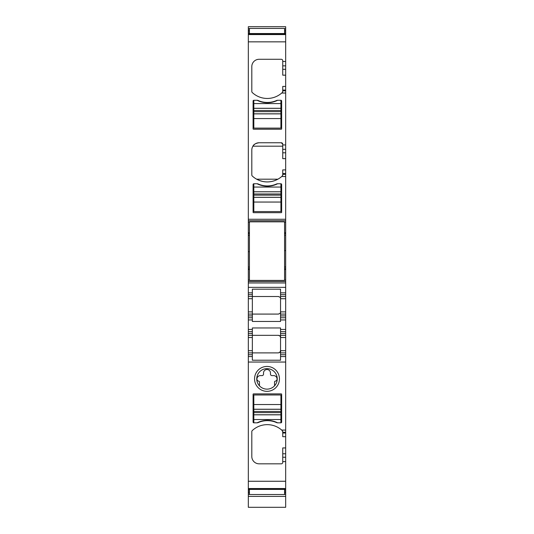 <?xml version="1.0" encoding="UTF-8"?>
<svg xmlns="http://www.w3.org/2000/svg" width="534" height="534" viewBox="0 0 534 534"><rect width="100%" height="100%" fill="white"/><g stroke="black" fill="none" stroke-linecap="round" stroke-linejoin="round"><path stroke-width="0.8" d="M280.911 202.046L280.911 211.577L253.824 211.577L253.824 202.046L280.911 202.046L280.911 197.34L253.824 197.34L253.824 202.046M253.824 197.293L280.911 197.293L280.911 195.124L253.824 195.124L253.824 197.34M253.824 195.124L253.824 191.759L280.911 191.759L280.911 183.756L277.62 183.756A22.695 22.695 0 0 1 257.114 183.756L253.824 183.756L253.824 191.759M280.911 195.124L280.911 191.759M276.051 184.477C270.257 186.773 264.47 186.773 258.683 184.477C264.47 186.773 270.257 186.773 276.051 184.477M253.824 404.532L253.824 394.993L280.911 394.993L280.911 404.532L253.824 404.532L253.824 409.238L280.911 409.238L280.911 404.532M280.911 409.284L253.824 409.284L253.824 411.454L280.911 411.454L280.911 409.238M280.911 411.454L280.911 414.818L253.824 414.818L253.824 422.821A0.734 0.734 0 0 1 253.089 422.087L253.089 394.266A0.367 0.367 0 0 1 253.456 393.898L281.278 393.898A0.367 0.367 0 0 1 281.645 394.266L281.645 422.087A0.734 0.734 0 0 1 280.911 422.821L277.62 422.821A22.695 22.695 0 0 0 257.114 422.821L253.824 422.821M280.911 422.821L280.911 414.818M253.824 411.454L253.824 414.818M258.683 422.1C264.47 419.804 270.257 419.804 276.051 422.1C270.257 419.804 264.47 419.804 258.683 422.1M280.911 118.575L280.911 128.107L253.824 128.107L253.824 118.575L280.911 118.575L280.911 113.869L253.824 113.869L253.824 118.575M253.824 113.822L280.911 113.822L280.911 111.653L253.824 111.653L253.824 113.869M253.824 111.653L253.824 108.289L280.911 108.289L280.911 100.285L277.62 100.285A22.695 22.695 0 0 1 257.114 100.285L253.824 100.285L253.824 108.289M280.911 111.653L280.911 108.289M276.051 101.006C270.257 103.302 264.47 103.302 258.683 101.006C264.47 103.302 270.257 103.302 276.051 101.006M249.425 489.418L249.425 494.524L284.575 494.524L284.575 489.418L249.425 489.418L249.425 488.91M284.575 489.418L284.575 488.91M249.425 221.83L249.425 280.41L284.575 280.41L284.575 221.83L249.425 221.83M249.425 34.196L249.425 28.436L284.575 28.436L284.575 33.542L249.425 33.542M284.575 34.196L284.575 33.542M285.67 432.266L282.74 432.266L282.74 433.021L285.67 433.021L285.67 362.045L248.33 362.045L248.33 488.91L285.67 488.91L285.67 507.3L248.33 507.3L248.33 496.406L285.67 496.406M248.33 481.261L285.67 481.261L285.67 488.91M285.67 481.261L285.67 453.773L282.74 453.773L282.74 462.357A1.462 1.462 0 0 1 281.278 463.826L259.13 463.826A7.322 7.322 0 0 1 251.808 456.503L251.808 431.639A1.462 1.462 0 0 1 252.268 430.571A21.967 21.967 0 0 1 281.718 430.07L282.74 431.639A1.462 1.462 0 0 0 282.646 431.125M277.62 422.821A2.563 2.563 0 0 1 276.579 422.601A22.695 22.695 0 0 0 258.156 422.601A2.563 2.563 0 0 1 257.114 422.821M272.967 389.813A12.449 12.449 0 0 1 256.08 384.854A12.449 12.449 0 0 1 261.033 367.966A12.449 12.449 0 0 1 277.92 372.919A12.449 12.449 0 0 1 272.967 389.813M282.74 432.266L282.74 431.639M281.718 430.07L285.67 430.07M285.67 433.021L285.67 447.939L282.74 447.939L282.74 453.773M248.33 362.045L248.33 356.558L252.355 356.558L252.355 360.223L280.544 360.223L280.544 356.558L285.67 356.558L285.67 362.045M274.543 385.828A10.253 10.253 0 0 1 259.457 385.828A10.253 10.253 0 0 1 262.087 369.895A10.253 10.253 0 0 1 274.543 385.828L274.543 381.923A0.734 0.734 0 0 1 275.17 381.203A2.196 2.196 0 0 0 277.066 378.946A3.478 3.478 0 0 0 273.588 375.596L271.939 375.596A1.462 1.462 0 0 1 270.478 374.127L270.478 372.992A3.478 3.478 0 0 0 267 369.515A3.478 3.478 0 0 0 263.522 372.992L263.522 374.127A1.462 1.462 0 0 1 262.06 375.596L260.412 375.596A3.478 3.478 0 0 0 256.934 378.946A2.196 2.196 0 0 0 258.83 381.203A0.734 0.734 0 0 1 259.457 381.923L259.457 385.828M248.33 488.91L248.33 490.212L249.425 490.212M249.425 494.397L248.33 494.397L248.33 490.212M284.575 494.397L285.67 494.397M248.33 494.397L248.33 496.406M249.425 28.709L248.33 28.709L248.33 26.7L285.67 26.7L285.67 220.736L248.33 220.736L248.33 41.846L285.67 41.846M284.575 28.709L285.67 28.709M248.33 28.709L248.33 31.306L249.425 31.306M285.67 34.196L248.33 34.196L248.33 31.306M248.33 34.196L248.33 41.846M285.67 93.036L281.718 93.036L282.279 92.536A21.967 21.967 0 0 1 252.268 92.536A1.462 1.462 0 0 1 251.808 91.461L251.808 66.603A7.322 7.322 0 0 1 259.13 59.281L281.278 59.281A1.462 1.462 0 0 1 282.74 60.749L282.74 69.327L285.67 69.327M285.67 176.507L281.718 176.507L282.279 176.006A21.967 21.967 0 0 1 252.268 176.006A1.462 1.462 0 0 1 251.808 174.932L251.808 150.074A7.322 7.322 0 0 1 259.13 142.752L281.278 142.752A1.462 1.462 0 0 1 282.74 144.22L282.74 152.797L285.67 152.797M280.911 183.756A0.734 0.734 0 0 1 281.645 184.49L281.645 212.312A0.367 0.367 0 0 1 281.278 212.679L253.456 212.679A0.367 0.367 0 0 1 253.089 212.312L253.089 184.49A0.734 0.734 0 0 1 253.824 183.756M257.114 183.756A2.563 2.563 0 0 1 258.156 183.976A22.695 22.695 0 0 0 276.579 183.976A2.563 2.563 0 0 1 277.62 183.756M257.114 100.285A2.563 2.563 0 0 1 258.156 100.505A22.695 22.695 0 0 0 276.579 100.505A2.563 2.563 0 0 1 277.62 100.285M280.911 100.285A0.734 0.734 0 0 1 281.645 101.019L281.645 128.841A0.367 0.367 0 0 1 281.278 129.208L253.456 129.208A0.367 0.367 0 0 1 253.089 128.841L253.089 101.019A0.734 0.734 0 0 1 253.824 100.285M249.425 235.174L248.33 235.174L248.33 220.736M284.575 222.197L285.67 222.197L285.67 220.736M285.67 222.197L285.67 235.194L284.575 235.194M249.425 235.194L248.33 235.194L248.33 280.043L249.425 280.043M284.575 267.047L285.67 267.047L285.67 235.194M249.425 267.047L248.33 267.047M285.67 267.047L285.67 292.852L280.544 292.852L280.544 289.188L252.355 289.188L252.355 298.713L248.33 298.713L248.33 314.085L252.355 314.085L252.355 317.75L248.33 317.75L248.33 319.946L252.355 319.946L252.355 317.75M285.67 281.505L248.33 281.505L248.33 280.043M248.33 281.505L248.33 282.967L285.67 282.967M285.67 287.365L248.33 287.365L248.33 282.967M248.33 287.365L248.33 292.852L252.355 292.852M248.33 292.852L248.33 296.517L278.347 296.517L252.355 296.517M248.33 296.517L248.33 298.713M278.601 314.072A2.196 2.196 0 0 1 278.347 314.085L252.355 314.085L252.355 298.713M248.33 314.085L248.33 317.75M248.33 356.558L248.33 352.894L252.355 352.894L252.355 327.956L280.544 327.956L280.544 335.319L285.67 335.319L285.67 333.49L280.544 333.49M280.544 331.661L285.67 331.661L285.67 319.946L280.544 319.946L280.544 321.455L252.355 321.455L252.355 319.946M252.355 331.661L248.33 331.661L248.33 319.946M278.347 335.319C279.683 335.452 280.417 336.186 280.544 337.521C280.957 336.747 280.223 336.013 278.347 335.319L248.33 335.319L248.33 331.661M248.33 352.894L248.33 335.319M252.355 356.558L252.355 352.894L278.347 352.894C280.223 352.206 280.957 351.472 280.544 350.698L279.889 352.266M282.74 433.021L282.74 436.679L285.67 436.679M285.67 447.939L285.67 453.773M285.67 75.167L282.74 75.167L282.74 69.327M282.646 91.982A1.462 1.462 0 0 0 282.74 91.461L282.74 90.84L285.67 90.84M282.74 90.84L282.74 86.428L285.67 86.428M282.279 92.536L282.74 91.461M285.67 158.638L282.74 158.638L282.74 152.797M259.13 142.752C255.673 143.299 253.61 144.44 252.922 146.183L282.74 146.183M277.907 179.184L256.64 179.184C263.729 182.828 270.818 182.828 277.907 179.184M282.646 175.452A1.462 1.462 0 0 0 282.74 174.932L282.74 174.311L285.67 174.311M282.74 174.311L282.74 169.892L285.67 169.892M282.279 176.006L282.74 174.932M280.544 294.688L285.67 294.688L285.67 296.517L280.544 296.517L280.544 292.852M285.67 294.688L285.67 292.852M280.544 296.517L280.544 314.085L285.67 314.085L285.67 311.889L280.544 311.889C280.957 312.664 280.223 313.398 278.347 314.085M285.67 296.517L285.67 311.889M285.67 315.921L280.544 315.921L280.544 317.75L285.67 317.75L285.67 314.085M280.544 315.921L280.544 314.085M285.67 317.75L285.67 319.946M280.544 317.75L280.544 319.946M285.67 331.661L285.67 333.49M280.544 335.319L280.544 337.521L285.67 337.521L285.67 335.319M285.67 337.521L285.67 350.698L280.544 350.698L280.544 337.521M280.544 350.698L280.544 352.894L285.67 352.894L285.67 350.698M285.67 352.894L285.67 356.558M280.544 352.894L280.544 356.558M279.696 352.433L278.347 352.894L252.355 352.894M281.278 142.752L282.74 144.22M278.601 296.53A2.196 2.196 0 0 0 278.347 296.517C280.223 297.204 280.957 297.939 280.544 298.713L285.67 298.713M248.33 251.668L249.425 251.668M285.67 250.573L284.575 250.573M253.824 187.054L280.911 187.054M280.911 191.799L253.824 191.799M253.824 193.976L280.911 193.976M280.911 419.524L253.824 419.524M253.824 414.771L280.911 414.771M280.911 412.602L253.824 412.602M253.824 103.583L280.911 103.583M280.911 108.329L253.824 108.329M253.824 110.505L280.911 110.505M248.33 488.537L285.67 488.537M282.74 461.623L285.67 461.623M285.67 457.251L282.74 457.251M248.33 489.291L249.425 489.291M284.575 489.291L285.67 489.291M284.575 490.212L285.67 490.212M248.33 491.801L249.425 491.801M284.575 491.801L285.67 491.801M248.33 492.895L249.425 492.895M284.575 492.895L285.67 492.895M248.33 30.211L249.425 30.211M284.575 30.211L285.67 30.211M284.575 31.306L285.67 31.306M248.33 32.894L249.425 32.894M284.575 32.894L285.67 32.894M248.33 33.816L249.425 33.816M284.575 33.816L285.67 33.816M248.33 34.57L285.67 34.57M282.74 61.477L285.67 61.477M248.33 219.267L285.67 219.267M282.74 144.948L285.67 144.948M248.33 222.197L249.425 222.197M248.33 232.757L249.425 232.757M284.575 232.757L285.67 232.757M248.33 233.458L249.425 233.458M284.575 233.458L285.67 233.458M285.67 235.174L284.575 235.174M249.425 235.34L248.33 235.34M285.67 266.9L284.575 266.9M285.67 267.06L284.575 267.06M249.425 267.06L248.33 267.06M248.33 268.782L249.425 268.782M284.575 268.782L285.67 268.782M248.33 269.476L249.425 269.476M284.575 269.476L285.67 269.476M284.575 280.043L285.67 280.043M252.355 294.688L248.33 294.688M252.355 311.889L248.33 311.889M248.33 315.921L252.355 315.921M252.355 329.465L248.33 329.465M285.67 329.465L280.544 329.465M248.33 333.49L252.355 333.49M248.33 337.521L252.355 337.521M252.355 350.698L248.33 350.698M252.355 354.723L248.33 354.723M282.74 65.856L285.67 65.856M282.74 90.086L285.67 90.086M282.74 149.326L285.67 149.326M282.74 173.557L285.67 173.557M280.544 354.723L285.67 354.723"/></g></svg>
